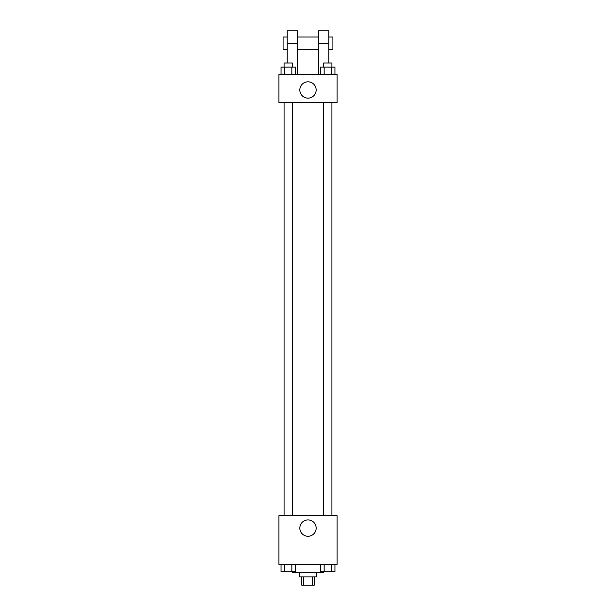 <?xml version="1.0" encoding="UTF-8"?>
<svg xmlns="http://www.w3.org/2000/svg" width="616" height="616" viewBox="0 0 616 616"><rect width="100%" height="100%" fill="white"/><g stroke="black" fill="none" stroke-linecap="round" stroke-linejoin="round"><path stroke-width="0.92" d="M312.651 576.892L312.651 585.2L301.771 585.2L301.771 576.892M312.651 585.2L314.229 585.2L314.229 576.892M316.308 572.741L316.308 576.892L299.692 576.892L299.692 572.741M303.349 576.892L303.349 585.2M292.431 571.702L292.431 572.741L323.569 572.741L323.569 571.702M337.067 564.433L278.933 564.433L278.933 515.638L337.067 515.638L337.067 564.433M316.17 528.097A8.17 8.17 0 0 1 303.919 535.173A8.17 8.17 0 0 1 303.919 521.028A8.17 8.17 0 0 1 316.17 528.097M323.616 515.638L323.616 102.433M292.384 102.433L292.384 515.638M337.067 102.433L278.933 102.433L278.933 74.405L337.067 74.405L337.067 102.433L278.933 102.433M334.958 564.433L334.958 571.702L320.574 571.702L320.574 564.433M331.362 564.433L331.362 571.702M324.17 564.433L324.17 571.702M331.924 571.702L323.616 571.702M295.426 564.433L295.426 571.702L281.042 571.702L281.042 564.433M291.83 564.433L291.83 571.702M284.638 564.433L284.638 571.702M292.384 571.702L284.076 571.702M334.958 74.405L334.958 67.136L320.574 67.136L320.574 74.405M331.362 67.136L331.362 74.405M324.17 67.136L324.17 74.405M323.616 67.136L323.616 62.986L331.924 62.986L331.924 67.136M295.426 74.405L295.426 67.136L281.042 67.136L281.042 74.405M291.83 67.136L291.83 74.405M284.638 67.136L284.638 74.405M284.076 67.136L284.076 62.986L292.384 62.986L292.384 67.136M299.83 89.974A8.17 8.17 0 0 1 312.081 82.906A8.17 8.17 0 0 1 312.081 97.051A8.17 8.17 0 0 1 299.83 89.974M318.38 74.405L318.38 43.259L328.767 43.259L328.767 30.8L318.38 30.8L318.38 43.259M318.38 37.029L297.62 37.029M287.233 62.986L287.233 43.259L297.62 43.259L297.62 74.405M297.62 43.259L297.62 30.8L287.233 30.8L287.233 43.259M328.767 62.986L328.767 43.259M328.767 49.488L332.917 49.488L332.917 37.029L328.767 37.029M287.233 37.029L283.083 37.029L283.083 49.488L287.233 49.488M331.924 515.638L331.924 102.433M284.076 102.433L284.076 515.638M318.38 49.488L297.62 49.488"/></g></svg>
